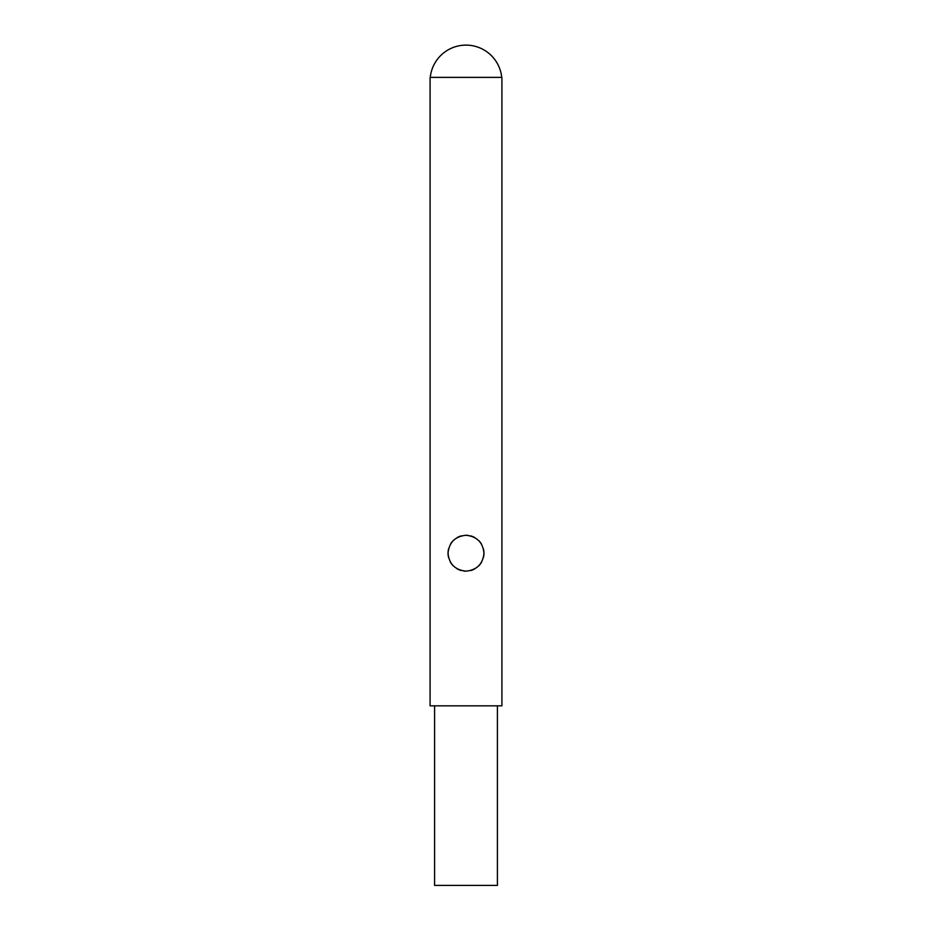 <?xml version="1.0" encoding="UTF-8"?>
<svg xmlns="http://www.w3.org/2000/svg" width="932" height="932" viewBox="0 0 932 932"><rect width="100%" height="100%" fill="white"/><g stroke="black" fill="none" stroke-linecap="round" stroke-linejoin="round"><path stroke-width="1.4" d="M430.083 705.839L430.083 77.379L501.917 77.379L501.917 705.839L430.083 705.839M483.393 557.662A17.953 17.953 0 0 0 483.953 553.212C482.951 542.482 476.974 536.494 466.012 535.259C455.084 536.436 449.096 542.412 448.047 553.212C449.049 563.953 455.026 569.93 465.988 571.165C476.916 570 482.904 564.011 483.953 553.212A17.953 17.953 0 0 0 483.405 548.808M497.42 705.839L497.42 885.4L434.58 885.4L434.58 705.839M448.607 548.762A17.953 17.953 0 0 0 448.595 557.616M450.319 561.961A17.953 17.953 0 0 0 453.197 565.794M457.076 568.788A17.953 17.953 0 0 0 461.457 570.582M463.833 571.036A17.953 17.953 0 0 0 465.988 571.165M470.52 570.594A17.953 17.953 0 0 0 474.877 568.823M478.768 565.841A17.953 17.953 0 0 0 481.646 562.019M481.681 544.463A17.953 17.953 0 0 0 478.803 540.63M474.924 537.636A17.953 17.953 0 0 0 470.543 535.842M468.167 535.387A17.953 17.953 0 0 0 466.012 535.259M461.48 535.83A17.953 17.953 0 0 0 457.123 537.601M453.232 540.583A17.953 17.953 0 0 0 450.354 544.416M501.731 77.379A35.917 35.917 0 0 0 430.269 77.379"/></g></svg>

